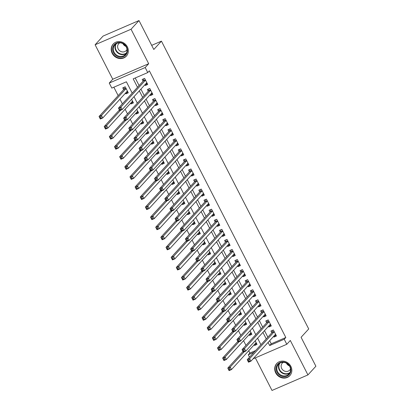 <?xml version="1.0" encoding="UTF-8"?>
<svg xmlns="http://www.w3.org/2000/svg" width="411" height="411" viewBox="0 0 411 411"><rect width="100%" height="100%" fill="white"/><g stroke="black" fill="none" stroke-linecap="round" stroke-linejoin="round"><path stroke-width="0.62" d="M112.198 53.358A8.929 8.133 -137.5 0 0 126.357 56.112A8.929 8.133 -137.5 0 0 127.348 46.813A8.929 8.133 -137.5 0 0 113.189 44.059A8.929 8.133 -137.5 0 0 112.198 53.358M275.699 372.875A8.929 8.133 -137.5 0 0 289.863 375.628A8.929 8.133 -137.5 0 0 290.849 366.329A8.929 8.133 -137.5 0 0 276.69 363.576A8.929 8.133 -137.5 0 0 275.699 372.875M132.188 93.122L126.393 81.794L111.823 88.093L109.249 83.058L145.186 67.527L147.76 72.562L133.19 78.855L137.515 87.307M112.748 79.236L148.684 63.705L131.047 29.238L138.995 20.55L103.063 36.081L95.111 44.768L112.748 79.236L109.249 83.058M255.334 357.873L272.005 390.45L307.937 374.919L290.3 340.452L286.801 344.274L253.032 358.87M249.523 357.18L248.29 354.775L253.967 352.319M248.717 350.758L249.883 353.034L248.29 354.775M113.852 87.214L118.157 95.624M119.971 99.169L122.37 103.855M125.119 109.234L127.518 113.919M130.272 119.298L132.666 123.978M135.419 129.362L137.819 134.043M140.572 139.427L142.966 144.107M145.72 149.486L148.119 154.171M150.868 159.55L153.267 164.236M156.021 169.615L158.415 174.3M161.169 179.679L163.568 184.359M166.321 189.743L168.715 194.424M171.469 199.808L173.863 204.488M176.617 209.867L179.016 214.552M181.77 219.931L184.164 224.617M186.918 229.996L189.317 234.681M192.065 240.06L194.465 244.74M197.218 250.124L199.612 254.805M202.366 260.184L204.765 264.869M207.519 270.248L209.913 274.933M212.667 280.312L215.061 284.998M217.815 290.377L220.214 295.062M222.968 300.441L225.362 305.121M228.115 310.505L230.514 315.186M233.268 320.565L235.662 325.25M238.416 330.629L240.81 335.314M243.564 340.693L245.963 345.379M131.047 29.238L95.111 44.768M138.995 20.55L153.801 49.484L161.436 41.141L308.723 328.959L301.083 337.297L315.889 366.232L307.937 374.919M144.913 84.748L145.289 85.483L147.713 84.435L144.626 78.393L142.196 79.446L143.1 81.203M150.061 94.813L150.436 95.547L152.866 94.494L149.774 88.457L147.349 89.506L148.248 91.268M155.209 104.877L155.584 105.612L158.014 104.558L154.926 98.522L152.496 99.57L153.395 101.332M160.362 114.941L160.737 115.671L163.162 114.623L160.074 108.586L157.644 109.634L158.548 111.396M165.51 125.006L165.885 125.735L168.315 124.687L165.222 118.651L162.797 119.699L163.696 121.461M170.663 135.065L171.038 135.8L173.463 134.751L170.375 128.71L167.945 129.763L168.849 131.525M175.81 145.129L176.185 145.864L178.615 144.816L175.523 138.774L173.098 139.827L173.997 141.584M180.958 155.194L181.333 155.928L183.763 154.875L180.676 148.839L178.246 149.887L179.145 151.649M186.111 165.258L186.486 165.987L188.911 164.939L185.823 158.903L183.393 159.951L184.298 161.713M191.259 175.322L191.634 176.052L194.064 175.004L190.971 168.967L188.546 170.015L189.445 171.777M196.412 185.387L196.782 186.116L199.212 185.068L196.124 179.032L193.694 180.08L194.593 181.842M201.56 195.446L201.935 196.181L204.359 195.133L201.272 189.091L198.842 190.144L199.746 191.901M206.707 205.51L207.082 206.245L209.512 205.197L206.42 199.155L203.995 200.208L204.894 201.965M211.86 215.575L212.235 216.309L214.66 215.256L211.573 209.22L209.142 210.268L210.047 212.03M217.008 225.639L217.383 226.369L219.813 225.32L216.72 219.284L214.295 220.332L215.194 222.094M222.156 235.703L222.531 236.433L224.961 235.385L221.873 229.348L219.443 230.396L220.342 232.158M227.309 245.763L227.684 246.497L230.109 245.449L227.021 239.413L224.591 240.461L225.495 242.223M232.456 255.827L232.832 256.562L235.262 255.514L232.169 249.472L229.744 250.525L230.643 252.282M237.609 265.891L237.984 266.626L240.409 265.578L237.322 259.536L234.892 260.584L235.796 262.346M242.757 275.956L243.132 276.69L245.562 275.637L242.469 269.601L240.045 270.649L240.944 272.411M247.905 286.02L248.28 286.75L250.71 285.702L247.622 279.665L245.192 280.713L246.091 282.475M253.058 296.084L253.433 296.814L255.858 295.766L252.77 289.729L250.34 290.777L251.244 292.54M258.206 306.144L258.581 306.878L261.011 305.83L257.918 299.794L255.493 300.842L256.392 302.604M263.353 316.208L263.728 316.943L266.158 315.895L263.071 309.853L260.641 310.906L261.54 312.663M268.506 326.272L268.881 327.007L271.306 325.954L268.219 319.917L265.789 320.965L266.693 322.727M256.505 343.385L254.604 345.466L254.229 344.731M251.357 333.321L249.456 335.402L249.081 334.667M246.21 323.262L244.304 325.337L243.929 324.603M241.057 313.197L239.156 315.273L238.781 314.543M235.909 303.133L234.008 305.209L233.633 304.479M230.756 293.069L228.855 295.149L228.48 294.415M225.608 283.004L223.707 285.085L223.332 284.35M220.46 272.94L218.56 275.021L218.184 274.286M215.307 262.881L213.407 264.956L213.032 264.222M210.16 252.816L208.259 254.892L207.884 254.162M205.012 242.752L203.106 244.828L202.731 244.098M199.859 232.688L197.958 234.768L197.583 234.034M194.711 222.623L192.81 224.704L192.435 223.969M189.558 212.559L187.657 214.64L187.282 213.905M184.411 202.5L182.51 204.575L182.135 203.841M179.263 192.435L177.357 194.511L176.982 193.781M174.11 182.371L172.209 184.447L171.834 183.717M168.962 172.307L167.061 174.387L166.686 173.653M163.809 162.242L161.908 164.323L161.533 163.588M158.661 152.178L156.761 154.259L156.386 153.524M153.514 142.119L151.613 144.194L151.238 143.46M148.361 132.054L146.46 134.13L146.085 133.4M143.213 121.99L141.312 124.065L140.937 123.336M138.065 111.926L136.159 114.006L135.784 113.272M132.912 101.861L131.011 103.942L130.636 103.207M249.883 353.034L255.56 350.583M254.604 345.466L257.034 344.413L255.195 340.817M249.456 335.402L251.881 334.354L250.042 330.752M244.304 325.337L246.734 324.289L244.894 320.693M239.156 315.273L241.586 314.225L239.741 310.629M234.008 305.209L236.433 304.161L234.594 300.564M228.855 295.149L231.285 294.096L229.446 290.5M223.707 285.085L226.137 284.032L224.293 280.436M218.56 275.021L220.984 273.973L219.145 270.371M213.407 264.956L215.837 263.908L213.992 260.312M208.259 254.892L210.684 253.844L208.845 250.248M203.106 244.828L205.536 243.78L203.697 240.183M197.958 234.768L200.388 233.715L198.544 230.119M192.81 224.704L195.235 223.651L193.396 220.055M187.657 214.64L190.088 213.592L188.248 209.99M182.51 204.575L184.935 203.527L183.095 199.931M177.357 194.511L179.787 193.463L177.948 189.867M172.209 184.447L174.639 183.398L172.795 179.802M167.061 174.387L169.486 173.334L167.647 169.738M161.908 164.323L164.338 163.27L162.499 159.674M156.761 154.259L159.191 153.211L157.346 149.614M151.613 144.194L154.038 143.146L152.198 139.55M146.46 134.13L148.89 133.082L147.051 129.486M141.312 124.065L143.737 123.017L141.898 119.421M136.159 114.006L138.589 112.953L136.75 109.357M131.011 103.942L133.441 102.894L131.597 99.292M125.489 93.143L125.864 93.878L128.289 92.829L125.201 86.788L122.771 87.841L123.675 89.598M269.662 340.698L271.25 343.802L285.82 337.503L149.347 70.82L147.76 72.562M135.219 77.977L139.103 85.57M140.916 89.115L144.256 95.635M146.069 99.174L149.404 105.694M151.217 109.239L154.551 115.758M156.365 119.303L159.704 125.823M161.518 129.367L164.852 135.887M166.666 139.432L170.005 145.951M171.819 149.496L175.153 156.01M176.966 159.555L180.301 166.075M182.114 169.62L185.453 176.139M187.267 179.684L190.601 186.204M192.415 189.748L195.749 196.268M197.563 199.813L200.902 206.332M202.715 209.877L206.05 216.392M207.863 219.936L211.203 226.456M213.016 230.001L216.35 236.52M218.164 240.065L221.498 246.585M223.312 250.129L226.651 256.649M228.465 260.194L231.799 266.713M233.612 270.253L236.952 276.773M238.765 280.317L242.1 286.837M243.913 290.382L247.247 296.901M249.061 300.446L252.4 306.966M254.214 310.511L257.548 317.03M259.362 320.575L262.696 327.094M264.509 330.634L267.849 337.154M273.654 336.337L274.029 337.071L276.459 336.018L273.366 329.982L270.941 331.03L271.841 332.792M161.436 41.141L151.69 45.354M148.684 63.705L145.186 67.527M285.82 337.503L284.227 339.245L286.801 344.274M262.336 348.703L262.747 348.256M260.934 344.711L257.594 338.191M255.781 334.646L252.446 328.127M250.633 324.582L247.299 318.063M245.485 314.523L242.146 308.003M240.332 304.459L236.998 297.939M235.184 294.394L231.845 287.875M230.032 284.33L226.697 277.81M224.884 274.265L221.55 267.746M219.736 264.201L216.397 257.687M214.583 254.142L211.249 247.622M209.435 244.077L206.101 237.558M204.282 234.013L200.948 227.494M199.135 223.949L195.8 217.429M193.987 213.884L190.647 207.365M188.834 203.82L185.5 197.306M183.686 193.761L180.352 187.241M178.538 183.696L175.199 177.177M173.385 173.632L170.051 167.113M168.238 163.568L164.898 157.048M163.085 153.503L159.751 146.984M157.937 143.444L154.603 136.925M152.789 133.38L149.45 126.86M147.636 123.315L144.302 116.796M142.489 113.251L139.154 106.732M137.341 103.187L134.001 96.667M268.07 342.44L269.657 345.538L284.227 339.245M139.329 90.852L142.663 97.371M144.477 100.916L147.811 107.435M149.625 110.975L152.964 117.495M154.777 121.04L158.112 127.559M159.925 131.104L163.265 137.623M165.078 141.168L168.412 147.688M170.226 151.233L173.56 157.752M175.374 161.297L178.713 167.816M180.527 171.356L183.861 177.876M185.674 181.421L189.009 187.94M190.827 191.485L194.162 198.004M195.975 201.549L199.309 208.069M201.123 211.614L204.462 218.133M206.276 221.678L209.61 228.197M211.424 231.737L214.758 238.257M216.571 241.802L219.911 248.321M221.724 251.866L225.058 258.385M226.872 261.93L230.211 268.45M232.025 271.995L235.359 278.514M237.173 282.059L240.507 288.573M242.32 292.118L245.66 298.638M247.473 302.183L250.808 308.702M252.621 312.247L255.955 318.766M257.774 322.311L261.108 328.831M262.922 332.376L266.256 338.895M271.25 343.802L269.657 345.538M275.93 334.991L274.029 337.071M127.764 91.802L125.864 93.878M270.782 324.926L268.881 327.007M265.634 314.862L263.728 316.943M260.482 304.803L258.581 306.878M255.334 294.738L253.433 296.814M250.186 284.674L248.28 286.75M245.033 274.61L243.132 276.69M239.885 264.545L237.984 266.626M234.732 254.481L232.832 256.562M229.585 244.422L227.684 246.497M224.437 234.357L222.531 236.433M219.284 224.293L217.383 226.369M214.136 214.229L212.235 216.309M208.983 204.164L207.082 206.245M203.835 194.105L201.935 196.181M198.688 184.041L196.782 186.116M193.535 173.976L191.634 176.052M188.387 163.912L186.486 165.987M183.239 153.848L181.333 155.928M178.086 143.783L176.185 145.864M172.939 133.724L171.038 135.8M167.786 123.66L165.885 125.735M162.638 113.595L160.737 115.671M157.49 103.531L155.584 105.612M152.337 93.467L150.436 95.547M147.189 83.402L145.289 85.483M274.779 335.109L275.838 334.811M248.891 360.164L247.92 360.586L248.439 361.588L249.41 361.171L248.891 360.164L249.647 358.644L250.936 361.156L248.506 362.209L247.222 359.692L249.647 358.644L274.271 331.744M275.555 334.261L250.936 361.156L249.41 361.171M247.92 360.586L247.222 359.692L272.097 332.514A1.146 0.437 66.6 0 0 272.18 332.314L272.462 330.372M248.439 361.588L248.506 362.209M256.413 343.206L255.354 343.504M229.985 369.566L229.466 368.559L228.495 368.98L229.009 369.987L231.511 369.556L229.081 370.604L227.797 368.086L230.222 367.038L231.511 369.556L256.13 342.656M243.009 351.462L227.797 368.086L228.495 368.98M244.18 351.79L230.222 367.038L229.466 368.559M229.081 370.604L229.009 369.987M290.084 366.489A7.727 7.038 42.5 0 1 287.006 376.116A7.727 7.038 42.5 0 1 276.973 372.155A7.727 7.038 42.5 0 1 280.055 362.533A7.727 7.038 42.5 0 1 290.084 366.489M277.62 371.775A7.151 6.519 -137.5 0 0 288.964 373.979A7.151 6.519 -137.5 0 0 289.76 366.525A7.151 6.519 -137.5 0 0 278.411 364.321A7.151 6.519 -137.5 0 0 277.62 371.775M289.401 365.903A5.091 4.639 42.5 0 1 286.467 363.262A5.091 4.639 42.5 0 1 286.421 363.175M283.307 362.338A5.091 4.639 -137.5 0 0 282.254 363.175A5.091 4.639 -137.5 0 0 281.689 368.482A5.091 4.639 -137.5 0 0 289.77 370.054A5.091 4.639 -137.5 0 0 290.505 368.929M277.661 362.687A8.867 8.081 -137.5 0 0 276.988 363.334A8.867 8.081 -137.5 0 0 276.002 372.577A8.867 8.081 -137.5 0 0 290.074 375.31A8.867 8.081 -137.5 0 0 290.659 374.585M126.316 54.273A7.727 7.038 42.5 0 1 116.087 55.66A7.727 7.038 42.5 0 1 113.739 45.344A7.727 7.038 42.5 0 1 123.968 43.956A7.727 7.038 42.5 0 1 126.316 54.273M114.361 45.498A7.151 6.519 -137.5 0 0 116.154 54.761A7.151 6.519 -137.5 0 0 125.463 54.463A7.151 6.519 -137.5 0 0 126.007 53.769A7.151 6.519 -137.5 0 0 124.22 44.511A7.151 6.519 -137.5 0 0 114.91 44.804A7.151 6.519 -137.5 0 0 114.361 45.498M125.894 46.386A5.091 4.639 42.5 0 1 122.92 43.658M119.801 42.826A5.091 4.639 -137.5 0 0 118.748 43.658A5.091 4.639 -137.5 0 0 118.363 44.152A5.091 4.639 -137.5 0 0 119.637 50.748A5.091 4.639 -137.5 0 0 126.264 50.538A5.091 4.639 -137.5 0 0 126.655 50.044A5.091 4.639 -137.5 0 0 127.004 49.412M114.155 43.17A8.867 8.081 -137.5 0 0 113.482 43.818A8.867 8.081 -137.5 0 0 112.804 44.681A8.867 8.081 -137.5 0 0 115.023 56.163A8.867 8.081 -137.5 0 0 126.567 55.798A8.867 8.081 -137.5 0 0 127.153 55.069M269.631 325.044L270.69 324.747M243.744 350.1L242.773 350.521L243.286 351.528L244.257 351.107L243.744 350.1L244.499 348.579L245.788 351.097L243.358 352.145L242.069 349.627L244.499 348.579L269.118 321.679M270.407 324.197L245.788 351.097L244.257 351.107M242.773 350.521L242.069 349.627L266.945 322.45A1.146 0.437 66.6 0 0 267.027 322.25L267.314 320.308M243.286 351.528L243.358 352.145M264.478 314.98L265.542 314.682M238.596 340.036L237.625 340.457L238.139 341.464L239.11 341.043L238.596 340.036L239.351 338.515L240.635 341.032L238.21 342.08L236.921 339.563L239.351 338.515L263.97 311.615M265.259 314.132L240.635 341.032L239.11 341.043M237.625 340.457L236.921 339.563L261.797 312.386A1.146 0.437 66.6 0 0 261.879 312.185L262.161 310.243M238.139 341.464L238.21 342.08M259.331 304.916L260.389 304.623M233.443 329.971L232.472 330.393L232.986 331.4L233.957 330.978L233.443 329.971L234.198 328.451L235.488 330.968L233.058 332.016L231.773 329.499L234.198 328.451L258.822 301.551M260.106 304.068L235.488 330.968L233.957 330.978M232.472 330.393L231.773 329.499L256.649 302.321A1.146 0.437 66.6 0 0 256.726 302.121L257.014 300.184M232.986 331.4L233.058 332.016M254.178 294.857L255.241 294.559M228.295 319.912L227.324 320.328L227.838 321.335L228.809 320.914L228.295 319.912L229.05 318.386L230.335 320.904L227.91 321.952L226.62 319.439L229.05 318.386L253.669 291.486M254.959 294.004L230.335 320.904L228.809 320.914M227.324 320.328L226.62 319.439L251.496 292.262A1.146 0.437 66.6 0 0 251.578 292.057L251.866 290.12M227.838 321.335L227.91 321.952M251.265 333.141L250.207 333.439M224.832 359.502L224.319 358.495L223.348 358.916L223.861 359.923L226.363 359.491L223.933 360.539L222.644 358.022L225.074 356.974L226.363 359.491L250.982 332.591M237.861 341.402L222.644 358.022L223.348 358.916M239.032 341.726L225.074 356.974L224.319 358.495M223.933 360.539L223.861 359.923M246.117 323.082L245.054 323.375M219.685 349.437L219.171 348.43L218.195 348.852L218.714 349.859L221.21 349.427L218.786 350.475L217.496 347.958L219.926 346.91L221.21 349.427L245.835 322.527M232.713 331.338L217.496 347.958L218.195 348.852M233.88 331.662L219.926 346.91L219.171 348.43M218.786 350.475L218.714 349.859M240.964 313.018L239.906 313.316M214.532 339.373L214.018 338.366L213.047 338.787L213.561 339.794L216.063 339.363L213.633 340.411L212.348 337.899L214.773 336.845L216.063 339.363L240.682 312.463M227.56 321.274L212.348 337.899L213.047 338.787M228.732 321.597L214.773 336.845L214.018 338.366M213.633 340.411L213.561 339.794M235.816 302.953L234.753 303.251M209.384 329.314L208.87 328.307L207.899 328.723L208.413 329.73L210.91 329.298L208.485 330.346L207.195 327.834L209.625 326.781L210.91 329.298L235.534 302.398M222.413 311.209L207.195 327.834L207.899 328.723M223.584 311.533L209.625 326.781L208.87 328.307M208.485 330.346L208.413 329.73M249.03 284.792L250.094 284.494M223.142 309.848L222.171 310.264L222.69 311.271L223.661 310.855L223.142 309.848L223.903 308.327L225.187 310.839L222.757 311.892L221.472 309.375L223.903 308.327L248.521 281.427M249.811 283.939L225.187 310.839L223.661 310.855M222.171 310.264L221.472 309.375L246.348 282.198A1.146 0.437 66.6 0 0 246.43 281.992L246.713 280.055M222.69 311.271L222.757 311.892M230.669 292.889L229.605 293.187M204.236 319.249L203.717 318.242L202.746 318.664L203.265 319.666L205.762 319.234L203.332 320.287L202.048 317.77L204.473 316.722L205.762 319.234L230.381 292.334M217.26 301.145L202.048 317.77L202.746 318.664M218.431 301.474L204.473 316.722L203.717 318.242M203.332 320.287L203.265 319.666M243.882 274.728L244.941 274.43M217.994 299.783L217.023 300.205L217.537 301.206L218.508 300.79L217.994 299.783L218.75 298.263L220.039 300.775L217.609 301.828L216.325 299.311L218.75 298.263L243.374 271.363M244.658 273.88L220.039 300.775L218.508 300.79M217.023 300.205L216.325 299.311L241.195 272.133A1.146 0.437 66.6 0 0 241.278 271.933L241.565 269.991M217.537 301.206L217.609 301.828M225.516 282.825L224.457 283.122M199.083 309.185L198.57 308.178L197.599 308.599L198.112 309.606L200.614 309.175L198.184 310.223L196.895 307.705L199.325 306.657L200.614 309.175L225.233 282.275M212.112 291.086L196.895 307.705L197.599 308.599M213.283 291.409L199.325 306.657L198.57 308.178M198.184 310.223L198.112 309.606M238.729 264.663L239.793 264.365M212.847 289.719L211.876 290.14L212.389 291.147L213.36 290.726L212.847 289.719L213.602 288.198L214.886 290.716L212.461 291.764L211.172 289.246L213.602 288.198L238.221 261.298M239.51 263.816L214.886 290.716L213.36 290.726M211.876 290.14L211.172 289.246L236.048 262.069A1.146 0.437 66.6 0 0 236.13 261.869L236.417 259.927M212.389 291.147L212.461 291.764M220.368 272.76L219.304 273.058M193.935 299.121L193.422 298.114L192.451 298.535L192.965 299.542L195.461 299.11L193.036 300.158L191.747 297.641L194.177 296.593L195.461 299.11L220.085 272.21M206.964 281.021L191.747 297.641L192.451 298.535M208.13 281.345L194.177 296.593L193.422 298.114M193.036 300.158L192.965 299.542M233.582 254.599L234.64 254.301M207.694 279.655L206.723 280.076L207.236 281.083L208.213 280.662L207.694 279.655L208.449 278.134L209.738 280.651L207.308 281.699L206.024 279.182L208.449 278.134L233.073 251.234M234.357 253.751L209.738 280.651L208.213 280.662M206.723 280.076L206.024 279.182L230.9 252.005A1.146 0.437 66.6 0 0 230.982 251.804L231.265 249.867M207.236 281.083L207.308 281.699M215.215 262.701L214.157 262.994M188.783 289.056L188.269 288.049L187.298 288.471L187.812 289.478L190.314 289.046L187.884 290.094L186.599 287.577L189.024 286.529L190.314 289.046L214.932 262.146M201.811 270.957L186.599 287.577L187.298 288.471M202.983 271.281L189.024 286.529L188.269 288.049M187.884 290.094L187.812 289.478M228.434 244.535L229.492 244.242M202.546 269.59L201.575 270.012L202.089 271.019L203.06 270.597L202.546 269.59L203.301 268.07L204.591 270.587L202.161 271.635L200.871 269.123L203.301 268.07L227.92 241.17M229.21 243.687L204.591 270.587L203.06 270.597M201.575 270.012L200.871 269.123L225.747 241.94A1.146 0.437 66.6 0 0 225.829 241.74L226.117 239.803M202.089 271.019L202.161 271.635M210.067 252.637L209.009 252.935M183.635 278.992L183.121 277.985L182.15 278.406L182.664 279.413L185.166 278.982L182.736 280.03L181.446 277.517L183.876 276.464L185.166 278.982L209.785 252.082M196.664 260.893L181.446 277.517L182.15 278.406M197.835 261.216L183.876 276.464L183.121 277.985M182.736 280.03L182.664 279.413M223.281 234.476L224.344 234.178M197.393 259.531L196.422 259.947L196.941 260.954L197.912 260.533L197.393 259.531L198.153 258.005L199.438 260.523L197.013 261.571L195.723 259.058L198.153 258.005L222.772 231.11M224.062 233.623L199.438 260.523L197.912 260.533M196.422 259.947L195.723 259.058L220.599 231.881A1.146 0.437 66.6 0 0 220.681 231.676L220.964 229.739M196.941 260.954L197.013 261.571M204.919 242.572L203.856 242.87M178.487 268.933L177.968 267.926L176.997 268.342L177.516 269.349L180.013 268.917L177.588 269.97L176.298 267.453L178.728 266.405L180.013 268.917L204.637 242.017M191.511 250.828L176.298 267.453L176.997 268.342M192.682 251.152L178.728 266.405L177.968 267.926M177.588 269.97L177.516 269.349M218.133 224.411L219.191 224.113M192.245 249.467L191.274 249.883L191.788 250.89L192.759 250.474L192.245 249.467L193 247.946L194.29 250.458L191.86 251.511L190.576 248.994L193 247.946L217.625 221.046M218.909 223.558L194.29 250.458L192.759 250.474M191.274 249.883L190.576 248.994L215.451 221.817A1.146 0.437 66.6 0 0 215.528 221.611L215.816 219.674M191.788 250.89L191.86 251.511M199.767 232.508L198.708 232.806M173.334 258.868L172.82 257.861L171.849 258.283L172.363 259.284L174.865 258.853L172.435 259.906L171.151 257.389L173.576 256.341L174.865 258.853L199.484 231.953M186.363 240.764L171.151 257.389L171.849 258.283M187.534 241.093L173.576 256.341L172.82 257.861M172.435 259.906L172.363 259.284M212.98 214.347L214.044 214.049M187.097 239.402L186.126 239.824L186.64 240.831L187.611 240.409L187.097 239.402L187.853 237.882L189.137 240.394L186.712 241.447L185.423 238.93L187.853 237.882L212.472 210.982M213.761 213.499L189.137 240.394L187.611 240.409M186.126 239.824L185.423 238.93L210.298 211.752A1.146 0.437 66.6 0 0 210.381 211.552L210.668 209.61M186.64 240.831L186.712 241.447M194.619 222.443L193.555 222.741M168.186 248.804L167.673 247.797L166.702 248.218L167.215 249.225L169.712 248.794L167.287 249.842L165.998 247.324L168.428 246.276L169.712 248.794L194.336 221.894M181.215 230.705L165.998 247.324L166.702 248.218M182.386 231.028L168.428 246.276L167.673 247.797M167.287 249.842L167.215 249.225M207.832 204.282L208.896 203.984M181.945 229.338L180.974 229.759L181.492 230.766L182.463 230.345L181.945 229.338L182.7 227.817L183.989 230.335L181.559 231.383L180.275 228.865L182.7 227.817L207.324 200.917M208.608 203.435L183.989 230.335L182.463 230.345M180.974 229.759L180.275 228.865L205.151 201.688A1.146 0.437 66.6 0 0 205.233 201.488L205.515 199.546M181.492 230.766L181.559 231.383M189.466 212.379L188.408 212.677M163.039 238.74L162.52 237.733L161.549 238.154L162.068 239.161L164.564 238.729L162.134 239.777L160.85 237.26L163.275 236.212L164.564 238.729L189.183 211.829M176.062 220.64L160.85 237.26L161.549 238.154M177.233 220.964L163.275 236.212L162.52 237.733M162.134 239.777L162.068 239.161M202.685 194.218L203.743 193.92M176.797 219.274L175.826 219.695L176.34 220.702L177.311 220.281L176.797 219.274L177.552 217.753L178.842 220.27L176.411 221.318L175.122 218.801L177.552 217.753L202.171 190.853M203.46 193.37L178.842 220.27L177.311 220.281M175.826 219.695L175.122 218.801L199.998 191.624A1.146 0.437 66.6 0 0 200.08 191.423L200.368 189.486M176.34 220.702L176.411 221.318M184.318 202.32L183.26 202.613M157.886 228.675L157.372 227.668L156.401 228.09L156.915 229.097L159.417 228.665L156.987 229.713L155.697 227.196L158.127 226.148L159.417 228.665L184.036 201.765M170.914 210.576L155.697 227.196L156.401 228.09M172.086 210.9L158.127 226.148L157.372 227.668M156.987 229.713L156.915 229.097M197.532 184.159L198.595 183.861M171.649 209.209L170.678 209.631L171.192 210.638L172.163 210.216L171.649 209.209L172.404 207.689L173.689 210.206L171.264 211.254L169.974 208.742L172.404 207.689L197.023 180.789M198.313 183.306L173.689 210.206L172.163 210.216M170.678 209.631L169.974 208.742L194.85 181.564A1.146 0.437 66.6 0 0 194.932 181.359L195.215 179.422M171.192 210.638L171.264 211.254M179.17 192.256L178.107 192.554M152.738 218.611L152.224 217.609L151.253 218.025L151.767 219.032L154.264 218.601L151.839 219.649L150.549 217.136L152.979 216.083L154.264 218.601L178.888 191.701M165.767 200.511L150.549 217.136L151.253 218.025M166.933 200.835L152.979 216.083L152.224 217.609M151.839 219.649L151.767 219.032M192.384 174.094L193.442 173.796M166.496 199.15L165.525 199.566L166.039 200.573L167.01 200.152L166.496 199.15L167.251 197.624L168.541 200.142L166.111 201.19L164.826 198.677L167.251 197.624L191.875 170.729M193.16 173.242L168.541 200.142L167.01 200.152M165.525 199.566L164.826 198.677L189.702 171.5A1.146 0.437 66.6 0 0 189.779 171.295L190.067 169.358M166.039 200.573L166.111 201.19M174.017 182.191L172.959 182.489M147.585 208.552L147.071 207.545L146.1 207.961L146.614 208.968L149.116 208.536L146.686 209.589L145.402 207.072L147.826 206.024L149.116 208.536L173.735 181.636M160.614 190.447L145.402 207.072L146.1 207.961M161.785 190.771L147.826 206.024L147.071 207.545M146.686 209.589L146.614 208.968M187.236 164.03L188.295 163.732M161.348 189.086L160.377 189.502L160.891 190.509L161.862 190.093L161.348 189.086L162.104 187.565L163.393 190.077L160.963 191.13L159.674 188.613L162.104 187.565L186.722 160.665M188.012 163.177L163.393 190.077L161.862 190.093M160.377 189.502L159.674 188.613L184.549 161.436A1.146 0.437 66.6 0 0 184.631 161.23L184.919 159.293M160.891 190.509L160.963 191.13M168.87 172.127L167.806 172.425M142.437 198.487L141.923 197.48L140.952 197.902L141.466 198.903L143.963 198.472L141.538 199.525L140.249 197.008L142.679 195.96L143.963 198.472L168.587 171.577M155.466 180.383L140.249 197.008L140.952 197.902M156.637 180.712L142.679 195.96L141.923 197.48M141.538 199.525L141.466 198.903M182.083 153.966L183.147 153.668M156.195 179.021L155.224 179.443L155.743 180.45L156.714 180.028L156.195 179.021L156.956 177.501L158.24 180.018L155.815 181.066L154.526 178.549L156.956 177.501L181.575 150.601M182.864 153.118L158.24 180.018L156.714 180.028M155.224 179.443L154.526 178.549L179.401 151.371A1.146 0.437 66.6 0 0 179.484 151.171L179.766 149.229M155.743 180.45L155.815 181.066M163.722 162.062L162.658 162.36M137.289 188.423L136.771 187.416L135.8 187.837L136.318 188.844L138.815 188.413L136.385 189.461L135.101 186.943L137.531 185.895L138.815 188.413L163.439 161.513M150.313 170.324L135.101 186.943L135.8 187.837M151.484 170.647L137.531 185.895L136.771 187.416M136.385 189.461L136.318 188.844M176.935 143.901L177.994 143.603M151.048 168.957L150.077 169.378L150.59 170.385L151.561 169.964L151.048 168.957L151.803 167.436L153.092 169.954L150.662 171.002L149.378 168.484L151.803 167.436L176.427 140.536M177.711 143.054L153.092 169.954L151.561 169.964M150.077 169.378L149.378 168.484L174.249 141.307A1.146 0.437 66.6 0 0 174.331 141.107L174.618 139.165M150.59 170.385L150.662 171.002M158.569 151.998L157.511 152.296M132.137 178.359L131.623 177.352L130.652 177.773L131.166 178.78L133.667 178.348L131.237 179.396L129.948 176.879L132.378 175.831L133.667 178.348L158.286 151.448M145.165 160.259L129.948 176.879L130.652 177.773M146.337 160.583L132.378 175.831L131.623 177.352M131.237 179.396L131.166 178.78M171.783 133.837L172.846 133.544M145.9 158.893L144.929 159.314L145.443 160.321L146.414 159.9L145.9 158.893L146.655 157.372L147.939 159.889L145.515 160.937L144.225 158.42L146.655 157.372L171.274 130.472M172.563 132.989L147.939 159.889L146.414 159.9M144.929 159.314L144.225 158.42L169.101 131.243A1.146 0.437 66.6 0 0 169.183 131.042L169.471 129.105M145.443 160.321L145.515 160.937M153.421 141.939L152.358 142.232M126.989 168.294L126.475 167.287L125.504 167.709L126.018 168.715L128.515 168.284L126.09 169.332L124.8 166.82L127.23 165.767L128.515 168.284L153.139 141.384M140.017 150.195L124.8 166.82L125.504 167.709M141.184 150.518L127.23 165.767L126.475 167.287M126.09 169.332L126.018 168.715M166.635 123.778L167.693 123.48M140.747 148.828L139.776 149.25L140.29 150.256L141.266 149.835L140.747 148.828L141.502 147.308L142.792 149.825L140.362 150.873L139.077 148.361L141.502 147.308L166.126 120.408M167.411 122.925L142.792 149.825L141.266 149.835M139.776 149.25L139.077 148.361L163.953 121.183A1.146 0.437 66.6 0 0 164.035 120.978L164.318 119.041M140.29 150.256L140.362 150.873M148.268 131.874L147.21 132.172M121.836 158.23L121.322 157.228L120.351 157.644L120.865 158.651L123.367 158.22L120.937 159.268L119.652 156.755L122.077 155.702L123.367 158.22L147.986 131.32M134.865 140.13L119.652 156.755L120.351 157.644M136.036 140.454L122.077 155.702L121.322 157.228M120.937 159.268L120.865 158.651M161.487 113.713L162.545 113.415M135.599 138.769L134.628 139.185L135.142 140.192L136.113 139.776L135.599 138.769L136.354 137.248L137.644 139.761L135.214 140.809L133.924 138.296L136.354 137.248L160.973 110.348M162.263 112.861L137.644 139.761L136.113 139.776M134.628 139.185L133.924 138.296L158.8 111.119A1.146 0.437 66.6 0 0 158.882 110.913L159.17 108.977M135.142 140.192L135.214 140.809M143.12 121.81L142.062 122.108M116.688 148.171L116.174 147.164L115.203 147.58L115.717 148.587L118.219 148.155L115.789 149.208L114.499 146.691L116.93 145.643L118.219 148.155L142.838 121.255M129.717 130.066L114.499 146.691L115.203 147.58M130.888 130.39L116.93 145.643L116.174 147.164M115.789 149.208L115.717 148.587M156.334 103.649L157.398 103.351M130.451 128.705L129.475 129.126L129.994 130.128L130.965 129.712L130.451 128.705L131.207 127.184L132.491 129.696L130.066 130.749L128.777 128.232L131.207 127.184L155.826 100.284M157.115 102.796L132.491 129.696L130.965 129.712M129.475 129.126L128.777 128.232L153.652 101.055A1.146 0.437 66.6 0 0 153.735 100.849L154.017 98.912M129.994 130.128L130.066 130.749M137.973 111.746L136.909 112.044M111.54 138.106L111.021 137.099L110.05 137.521L110.569 138.522L113.066 138.091L110.641 139.144L109.352 136.627L111.782 135.579L113.066 138.091L137.69 111.196M124.564 120.002L109.352 136.627L110.05 137.521M125.735 120.331L111.782 135.579L111.021 137.099M110.641 139.144L110.569 138.522M151.186 93.585L152.245 93.287M125.298 118.64L124.328 119.062L124.841 120.069L125.812 119.647L125.298 118.64L126.054 117.12L127.343 119.637L124.913 120.685L123.629 118.168L126.054 117.12L150.678 90.22M151.962 92.737L127.343 119.637L125.812 119.647M124.328 119.062L123.629 118.168L148.505 90.99A1.146 0.437 66.6 0 0 148.582 90.79L148.869 88.848M124.841 120.069L124.913 120.685M132.82 101.681L131.761 101.979M106.387 128.042L105.874 127.035L104.903 127.456L105.416 128.463L107.918 128.032L105.488 129.08L104.204 126.562L106.629 125.514L107.918 128.032L132.537 101.132M119.416 109.943L104.204 126.562L104.903 127.456M120.587 110.266L106.629 125.514L105.874 127.035M105.488 129.08L105.416 128.463M146.033 83.52L147.097 83.222M120.151 108.576L119.18 108.997L119.693 110.004L120.664 109.583L120.151 108.576L120.906 107.055L122.19 109.573L119.765 110.621L118.476 108.103L120.906 107.055L145.525 80.155M146.814 82.673L122.19 109.573L120.664 109.583M119.18 108.997L118.476 108.103L143.352 80.926A1.146 0.437 66.6 0 0 143.434 80.726L143.722 78.784M119.693 110.004L119.765 110.621M127.672 91.617L126.609 91.915M101.24 117.978L100.726 116.971L99.755 117.392L100.269 118.399L102.765 117.967L100.341 119.015L99.051 116.498L101.481 115.45L102.765 117.967L127.389 91.067M124.297 87.183L124.009 89.12A1.146 0.437 -113.4 0 1 123.927 89.321L99.051 116.498L99.755 117.392M126.1 88.55L101.481 115.45L100.726 116.971M100.341 119.015L100.269 118.399M274.199 331.605L272.097 332.514M274.127 331.466L272.18 332.314M289.698 372.988A7.151 6.519 42.5 0 1 279.275 369.962A7.151 6.519 42.5 0 1 279.336 363.504M279.881 363.154A6.92 6.304 -137.5 0 0 279.634 369.705A6.92 6.304 -137.5 0 0 290.002 372.412M126.198 53.471A7.151 6.519 42.5 0 1 117.443 52.634A7.151 6.519 42.5 0 1 115.83 43.987M116.38 43.638A6.92 6.304 -137.5 0 0 116.37 43.653A6.92 6.304 -137.5 0 0 117.752 52.31A6.92 6.304 -137.5 0 0 126.496 52.896M269.051 321.541L266.945 322.45M268.979 321.407L267.027 322.25M263.898 311.476L261.797 312.386M263.831 311.343L261.879 312.185M258.75 301.417L256.649 302.321M258.678 301.278L256.726 302.121M253.602 291.353L251.496 292.262M253.53 291.214L251.578 292.057M248.45 281.288L246.348 282.198M248.383 281.15L246.43 281.992M243.302 271.224L241.195 272.133M243.23 271.085L241.278 271.933M238.149 261.16L236.048 262.069M238.082 261.026L236.13 261.869M233.001 251.095L230.9 252.005M232.929 250.962L230.982 251.804M227.853 241.036L225.747 241.94M227.781 240.897L225.829 241.74M222.7 230.972L220.599 231.881M222.634 230.833L220.681 231.676M217.553 220.907L215.451 221.817M217.481 220.769L215.528 221.611M212.405 210.843L210.298 211.752M212.333 210.704L210.381 211.552M207.252 200.779L205.151 201.688M207.185 200.645L205.233 201.488M202.104 190.714L199.998 191.624M202.032 190.581L200.08 191.423M196.951 180.655L194.85 181.564M196.884 180.516L194.932 181.359M191.803 170.591L189.702 171.5M191.732 170.452L189.779 171.295M186.656 160.526L184.549 161.436M186.584 160.388L184.631 161.23M181.503 150.462L179.401 151.371M181.436 150.323L179.484 151.171M176.355 140.398L174.249 141.307M176.283 140.264L174.331 141.107M171.202 130.333L169.101 131.243M171.135 130.2L169.183 131.042M166.054 120.274L163.953 121.183M165.982 120.135L164.035 120.978M160.906 110.21L158.8 111.119M160.835 110.071L158.882 110.913M155.754 100.145L153.652 101.055M155.687 100.007L153.735 100.849M150.606 90.081L148.505 90.99M150.534 89.942L148.582 90.79M145.458 80.017L143.352 80.926M145.386 79.883L143.434 80.726M124.009 89.12L125.961 88.278M123.927 89.321L126.033 88.411M276.988 363.334L277.353 362.934M290.074 375.31L290.438 374.914M113.482 43.818L113.852 43.422M126.567 55.798L126.937 55.398"/></g></svg>
